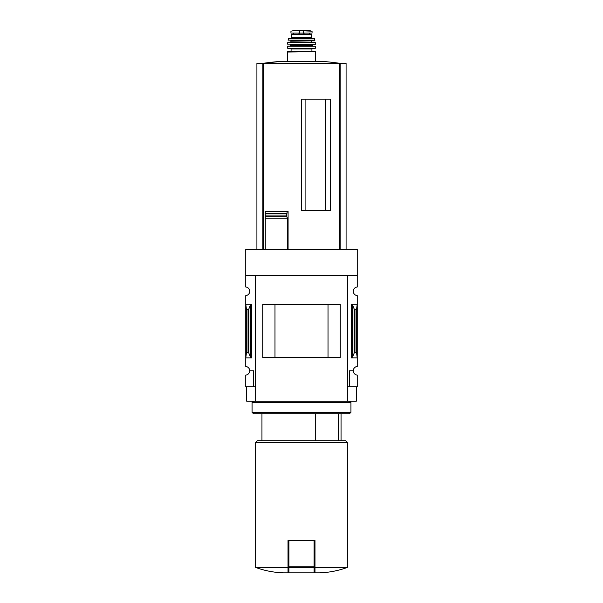 <?xml version="1.0" encoding="UTF-8"?>
<svg xmlns="http://www.w3.org/2000/svg" width="603" height="603" viewBox="0 0 603 603"><rect width="100%" height="100%" fill="white"/><g stroke="black" fill="none" stroke-linecap="round" stroke-linejoin="round"><path stroke-width="0.9" d="M347.343 386.772L347.705 275.307L357.232 275.307L357.232 249.243L245.768 249.243L245.768 287.013A4.311 4.311 0 0 1 249.725 291.309A4.311 4.311 0 0 1 245.768 295.613L245.768 366.473A4.311 4.311 0 0 1 249.725 370.777L253.675 370.777L253.675 386.772L255.657 386.772M357.232 275.307L357.232 287.013A4.311 4.311 0 0 0 353.275 291.309A4.311 4.311 0 0 0 357.232 295.613L357.232 366.473A4.311 4.311 0 0 0 353.275 370.777A4.311 4.311 0 0 0 357.232 375.074L357.232 386.772L349.325 386.772L349.325 370.777L353.275 370.777M253.675 386.772L245.768 386.772L245.768 375.074A4.311 4.311 0 0 0 249.725 370.777M338.577 440.71L338.577 413.741M325.771 210.59L325.771 99.126M305.095 210.59L305.095 99.126M346.084 249.243L346.084 63.36L256.916 63.36L256.916 249.243M265.275 249.243L265.275 216.319L265.275 218.791L287.525 218.791L286.591 215.942L287.194 211.321L288.083 211.321L288.083 249.243M286.636 216.319L265.275 216.319L265.275 211.321L265.275 213.522L286.629 213.522M301.5 210.59L330.504 210.59L330.504 99.126L301.5 99.126L301.5 210.59M287.525 249.243L287.525 218.791M288.015 567.453L255.657 567.453C264.657 570.732 273.95 572.526 283.523 572.85L288.015 572.85L288.015 540.492L288.912 540.492L288.912 572.85L314.088 572.85L314.088 567.672L288.912 567.672M251.7 304.168L245.768 304.168L246.484 309.52L248.044 309.52L248.858 308.917L250.411 305.126L251.7 304.168L251.7 357.918L245.768 357.918L246.484 352.567L246.484 309.52M251.7 357.918L250.411 356.953L248.858 353.162L248.044 352.567L246.484 352.567M255.295 386.772L255.295 275.307L245.768 275.307M347.705 386.772L349.325 386.772M352.589 356.953L354.142 353.162L354.956 352.567L356.516 352.567L357.232 357.918L351.3 357.918L352.589 356.953L352.589 305.126L351.3 304.168L357.232 304.168L356.516 309.52L354.956 309.52L354.142 308.917L352.589 305.126M356.516 352.567L356.516 309.52M356.335 386.772L356.335 401.161L246.665 401.161L246.665 386.772M255.657 401.161L255.657 275.307L347.343 275.307L347.343 401.161M340.258 357.579L262.742 357.579L262.742 304.507L340.258 304.507L340.258 357.579M328.017 357.564L328.017 304.523L274.983 304.523L274.983 357.564L328.017 357.564M347.343 567.453L314.985 567.453L314.985 572.85L319.477 572.85C329.05 572.526 338.343 570.732 347.343 567.453L347.343 442.504L255.657 442.504L255.657 567.453M314.985 567.453L314.985 540.492L288.912 540.492M255.657 442.504L257.451 440.71L345.549 440.71L347.343 442.504M315.271 440.71L315.271 413.741M314.088 540.492L314.088 567.672M265.275 211.321L287.194 211.321M340.152 249.243L340.152 63.36A269.677 269.677 0 0 0 322.138 61.37L280.862 61.37A269.677 269.677 0 0 0 262.833 63.36L280.862 61.37M262.848 249.243L262.848 63.36M299.744 30.685L312.06 31.19L312.06 33.067L290.94 33.067L290.94 31.19L292.267 30.926L299.744 30.685L299.744 33.067M290.714 38.193L291.611 37.296L291.611 34.507L311.389 34.507L311.389 37.296L312.286 38.193M287.299 61.37L287.654 51.677L315.346 51.677L311.924 51.677L311.924 48.979L312.648 48.263L290.352 48.263L312.648 48.263M291.076 51.677L291.076 48.979L311.924 48.979M290.352 48.263L291.076 48.979M287.661 48.263L315.339 48.263M287.345 46.273L315.655 46.273L287.518 46.107L287.299 47.901M290.533 44.305L290.895 45.202L289.99 46.107L313.01 46.107L312.105 45.202L312.467 44.305M287.488 44.109L315.331 44.305L315.128 42.15L287.872 42.15L287.488 44.109L315.512 44.109M296.103 40.348L290.895 40.348L290.895 42.15M290.895 40.348L306.897 40.348M288.038 40.137L314.789 40.348L314.276 38.193L288.724 38.193L288.038 40.137L314.962 40.137M253.501 401.161L252.062 402.593L350.938 402.593L349.499 401.161M350.938 412.301L349.499 413.741L253.501 413.741L252.062 412.301L350.938 412.301L350.938 402.593M252.062 412.301L252.062 402.593M339.73 249.243L339.73 63.36M263.27 249.243L263.27 63.36M248.044 352.567L248.044 309.52M351.3 357.918L351.3 304.168M354.956 352.567L354.956 309.52M354.142 353.162L354.142 308.917M250.411 356.953L250.411 305.126M248.858 353.162L248.858 308.917M314.088 566.828L288.912 566.828M265.275 215.942L286.591 215.942M265.275 213.854L286.591 213.854M303.256 30.685L303.256 33.067M287.299 52.039L315.346 51.677M290.895 45.202L312.105 45.202M290.895 44.667L312.105 44.667M287.691 42.308L315.309 42.308M291.249 41.788L312.105 42.15M291.249 40.71L312.105 40.348M288.377 38.479L314.623 38.479M291.611 37.296L311.389 37.296M304.048 33.067L304.048 34.507M303.761 33.067L303.761 34.507M298.952 33.067L298.952 34.507M299.239 33.067L299.239 34.507M310.733 30.926L307.477 30.158L295.523 30.158L292.267 30.926M341.049 440.71L341.049 413.741M261.951 440.71L261.951 413.741M315.701 61.37L315.701 52.039M315.701 47.901L315.655 46.273M311.751 41.788L311.751 40.71M293.661 33.067L293.661 34.507M309.339 33.067L309.339 34.507M307.477 30.158L295.568 30.15L307.168 30.391"/></g></svg>
